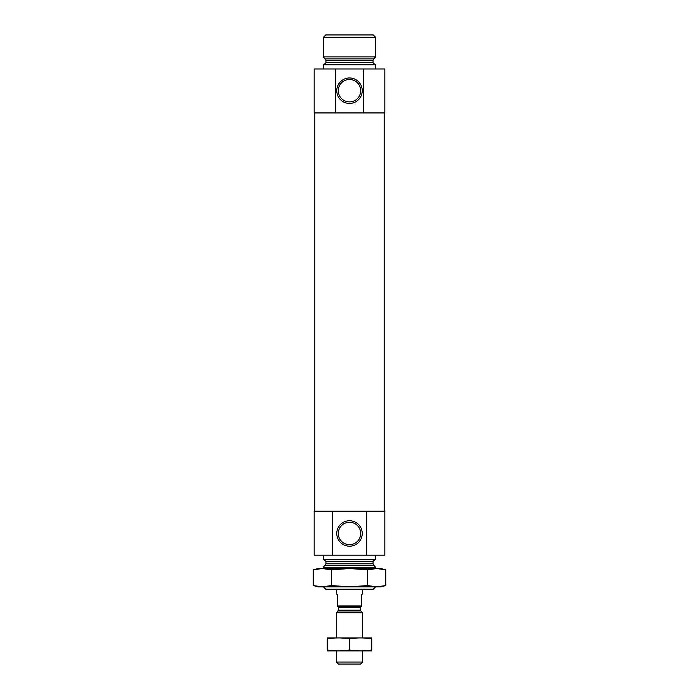 <?xml version="1.0" encoding="UTF-8"?>
<svg xmlns="http://www.w3.org/2000/svg" width="699" height="699" viewBox="0 0 699 699"><rect width="100%" height="100%" fill="white"/><g stroke="black" fill="none" stroke-linecap="round" stroke-linejoin="round"><path stroke-width="1.05" d="M349.5 522.258A11.21 11.21 0 0 1 359.207 539.069A11.21 11.21 0 0 1 339.793 539.069A11.21 11.21 0 0 1 349.5 522.258M366.608 555.189L366.608 511.222L384.826 511.222L384.826 555.189L332.392 555.189L332.392 511.222L314.174 511.222L314.174 555.189L332.392 555.189M366.608 511.222L332.392 511.222M363.349 112.932L384.826 112.932L384.826 68.974L335.651 68.974L335.651 112.932L363.349 112.932L363.349 68.974M335.651 68.974L314.174 68.974L314.174 112.932L335.651 112.932M314.83 511.222L314.83 112.932M323.331 586.802L325.743 589.205L373.257 589.205L375.616 586.854M323.331 568.532L323.331 567.273L375.669 567.273L375.669 568.532M323.855 559.375L325.944 561.472L325.944 563.796L323.331 567.273M323.331 555.189L323.331 559.375L375.669 559.375L375.669 555.189M349.5 77.965A12.731 12.731 0 0 1 360.527 97.056A12.731 12.731 0 0 1 338.473 97.056A12.731 12.731 0 0 1 349.5 77.965M349.5 520.738A12.731 12.731 0 0 1 360.527 539.829A12.731 12.731 0 0 1 338.473 539.829A12.731 12.731 0 0 1 349.5 520.738M349.5 79.485A11.21 11.21 0 0 1 359.207 96.296A11.21 11.21 0 0 1 339.793 96.296A11.21 11.21 0 0 1 349.5 79.485M323.331 68.974L323.331 64.78L375.669 64.78L375.669 68.974M325.332 58.882L373.668 58.882L375.669 56.881L323.331 56.881L325.944 60.367L325.944 62.692L323.855 64.78M323.331 56.881L323.331 37.362L375.669 37.362L375.669 56.881M323.331 37.362L325.743 34.95L373.257 34.95L375.669 37.362M337.722 605.954L361.278 605.954L361.278 606.479L337.722 606.479L337.722 594.7L336.411 593.949L336.411 589.205M337.722 606.514L338.508 607.527L360.492 607.527L361.278 606.514M361.278 605.954L361.278 594.7L362.589 593.949L362.589 589.205M362.589 662.04L336.411 662.04L338.421 664.05L360.579 664.05L362.589 662.04L362.589 650.961M336.411 637.881L336.411 612.726L362.589 612.726L362.589 637.881M336.411 662.04L336.411 650.961M338.508 607.527L338.508 610.201L336.411 612.726M371.746 637.916L327.254 637.916M371.746 638.842C371.746 637.628 371.746 637.628 371.746 638.842L371.746 650.009C371.746 651.223 371.746 651.223 371.746 650.009C364.328 651.223 356.918 651.223 349.5 650.009C342.082 651.223 334.672 651.223 327.254 650.009C327.254 651.223 327.254 651.223 327.254 650.009L327.254 638.842C327.254 637.628 327.254 637.628 327.254 638.842C334.672 637.628 342.082 637.628 349.5 638.842C356.918 637.628 364.328 637.628 371.746 638.842M349.5 638.842L349.5 650.009M371.746 650.926L327.254 650.926M385.761 569.834L376.7 568.532L367.63 569.834L349.5 568.532L380.903 568.532L385.761 569.834L385.761 585.552L380.903 586.854L376.7 586.854L385.761 585.552L380.326 586.627M367.63 585.552L349.5 586.854L322.3 586.854L331.37 585.552L349.5 586.854L376.7 586.854L367.63 585.552L367.63 569.834M322.3 586.854L318.097 586.854L313.239 585.552L322.3 586.854L313.239 585.552L313.239 569.834L322.3 568.532L318.097 568.532L313.239 569.834M349.5 568.532L322.3 568.532L331.37 569.834L349.5 568.532M331.37 585.552L331.37 569.834M325.332 565.273L373.668 565.273L375.669 567.273M325.944 563.796L373.056 563.796L373.668 565.273M325.944 561.472L373.056 561.472L375.145 559.375M325.944 62.692L373.056 62.692L375.145 64.78M325.944 60.367L373.056 60.367L373.056 62.692M338.202 610.935L360.798 610.935L362.589 612.726M338.508 610.201L360.492 610.201L360.798 610.935M384.17 511.222L384.17 112.932M373.056 563.796L373.056 561.472M373.668 58.882L373.056 60.367M360.492 610.201L360.492 607.527"/></g></svg>
